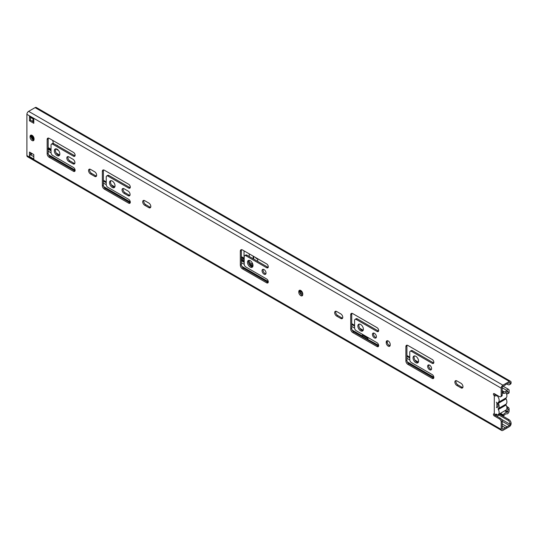 <?xml version="1.0" encoding="UTF-8"?>
<svg xmlns="http://www.w3.org/2000/svg" width="538" height="538" viewBox="0 0 538 538"><rect width="100%" height="100%" fill="white"/><g stroke="black" fill="none" stroke-linecap="round" stroke-linejoin="round"><path stroke-width="0.81" d="M32.065 153.565A3.167 1.829 -60 0 1 31.036 153.969L30.525 154.265M510.596 381.321A2.441 1.406 120 0 0 509.378 381.442L502.909 385.174A2.441 1.406 120 0 0 501.181 388.16L501.181 395.632L502.216 395.033L502.216 387.568A0.975 0.565 -60 0 1 502.909 386.371L505.323 384.979A3.167 1.829 -60 0 1 507.045 383.984L509.378 382.639A0.975 0.565 -60 0 1 509.863 382.592A0.975 0.565 -60 0 1 510.064 383.036L511.1 382.437A2.441 1.406 120 0 0 510.596 381.321L36.315 107.499A2.441 1.406 120 0 0 35.091 107.62L28.622 111.353A2.441 1.406 120 0 0 26.9 114.338L26.9 155.563A2.441 1.406 120 0 0 27.404 156.679L501.685 430.501A2.441 1.406 120 0 0 502.909 430.38L509.378 426.647A2.441 1.406 120 0 0 511.1 423.662L510.064 423.957A3.046 1.762 -120 0 0 507.912 420.225L498.84 414.993M499.526 414.193L508.941 419.627A3.046 1.762 60 0 1 511.1 423.366M510.064 423.957L510.064 424.26A0.975 0.565 -60 0 1 509.378 425.457L507.045 426.795A3.167 1.829 -60 0 1 505.323 427.791L502.909 429.19A0.975 0.565 -60 0 1 502.418 429.237A0.975 0.565 -60 0 1 502.216 428.793L502.216 421.321L501.181 421.92L501.181 429.385A2.441 1.406 120 0 0 501.685 430.501M494.476 393.749A1.217 0.706 -120 0 0 495.236 394.979L494.287 395.632A1.217 0.706 -120 0 1 493.487 394.556A1.217 0.706 -120 0 1 493.676 393.581A1.217 0.706 -120 0 1 494.287 393.641L499.459 396.627A2.441 1.406 -120 0 0 500.676 396.748A2.441 1.406 -120 0 0 501.181 395.632M502.216 395.033A2.441 1.406 60 0 1 501.712 396.15L500.676 396.748M494.469 414.045A1.217 0.706 -120 0 0 495.316 415.349L500.495 418.335A2.441 1.406 60 0 1 502.216 421.321L509.378 425.457M30.525 152.678L30.525 154.762L32.334 153.72M30.525 117.425L30.525 120.216L33.8 122.106M59.483 155.334A3.9 2.253 60 0 1 55.36 150.183A3.9 2.253 60 0 1 55.717 148.818M114.668 187.197A3.9 2.253 60 0 1 110.546 182.046A3.9 2.253 60 0 1 110.909 180.681M363.022 330.581A3.9 2.253 60 0 1 358.9 325.429A3.9 2.253 60 0 1 359.256 324.064M376.244 337.548A2.804 1.621 60 0 1 373.473 333.849A2.804 1.621 60 0 1 373.634 333.035M33.894 140.196A2.804 1.621 60 0 1 31.123 136.491L31.123 135.899A2.804 1.621 60 0 1 31.285 135.085M75.031 170.902A2.34 1.352 60 0 1 74.5 170.694L50.182 156.659A2.804 1.621 60 0 1 48.198 153.222L48.198 138.885A2.804 1.621 60 0 1 48.359 138.071M75.031 155.805A2.34 1.352 60 0 1 74.5 155.603L53.733 143.612L52.704 144.211A2.34 1.352 60 0 0 51.527 144.097L52.563 143.498A2.34 1.352 60 0 1 53.733 143.612M130.223 202.765A2.34 1.352 60 0 1 129.692 202.557L105.374 188.522A2.804 1.621 60 0 1 103.39 185.085L103.39 170.748A2.804 1.621 60 0 1 103.552 169.934M130.223 187.668A2.34 1.352 60 0 1 129.692 187.466L108.925 175.475L107.889 176.074A2.34 1.352 60 0 0 106.719 175.96L107.755 175.361A2.34 1.352 60 0 1 108.925 175.475M96.497 176.04A2.804 1.621 60 0 1 95.717 175.778L91.574 173.384A2.804 1.621 60 0 1 89.752 169.134M378.577 346.149A2.34 1.352 60 0 1 378.039 345.947L353.722 331.906A2.804 1.621 60 0 1 351.738 328.469L351.738 314.131A2.804 1.621 60 0 1 351.906 313.318M378.577 331.058A2.34 1.352 60 0 1 378.039 330.85L357.279 318.859L356.243 319.458A2.34 1.352 60 0 0 355.073 319.343L356.109 318.745A2.34 1.352 60 0 1 357.279 318.859M150.653 207.305A2.804 1.621 60 0 1 149.867 207.043L145.731 204.648A2.804 1.621 60 0 1 143.908 200.405M390.037 345.813A2.804 1.621 60 0 1 387.266 342.114L387.266 341.516A2.804 1.621 60 0 1 387.434 340.702M342.612 318.133A2.804 1.621 60 0 1 341.825 317.864L337.682 315.476A2.804 1.621 60 0 1 335.867 311.226M302.598 295.328A2.804 1.621 60 0 1 299.827 291.63L299.827 291.031A2.804 1.621 60 0 1 299.989 290.217M129.927 195.341A2.804 1.621 60 0 1 129.14 195.072L125.072 192.725A2.804 1.621 60 0 1 123.249 188.475M74.769 163.498A2.804 1.621 60 0 1 73.982 163.229L69.846 160.842A2.804 1.621 60 0 1 68.023 156.592M252.645 266.855A3.9 2.253 60 0 1 248.522 261.703A3.9 2.253 60 0 1 248.879 260.338M268.193 282.423A2.34 1.352 60 0 1 267.662 282.221L243.519 268.28A3.046 1.762 60 0 1 241.36 264.541L241.36 250.607A3.046 1.762 60 0 1 241.569 249.666M268.193 267.332A2.34 1.352 60 0 1 267.662 267.124L246.902 255.133L245.866 255.732A2.34 1.352 60 0 0 244.696 255.617L245.725 255.019A2.34 1.352 60 0 1 246.902 255.133M265.859 273.822A2.804 1.621 60 0 1 263.095 270.123A2.804 1.621 60 0 1 263.257 269.309M418.214 362.444A3.9 2.253 60 0 1 414.085 357.299A3.9 2.253 60 0 1 414.448 355.927M431.429 369.411A2.804 1.621 60 0 1 428.658 365.712A2.804 1.621 60 0 1 428.826 364.899M433.762 378.012A2.34 1.352 60 0 1 433.231 377.81L408.914 363.769A2.804 1.621 60 0 1 406.93 360.332L406.93 345.995A2.804 1.621 60 0 1 407.091 345.181M433.762 362.921A2.34 1.352 60 0 1 433.231 362.713L412.464 350.722L411.429 351.321A2.34 1.352 60 0 0 410.259 351.206L411.294 350.608A2.34 1.352 60 0 1 412.464 350.722M462.821 387.535A2.804 1.621 60 0 1 462.034 387.266L457.892 384.878A2.804 1.621 60 0 1 456.076 380.628M29.489 120.808L29.489 116.329L33.8 118.817L33.8 123.303L29.489 120.808L30.525 120.216M33.8 119.315L29.792 117.002A1.466 0.847 -60 0 1 29.489 116.329M496.587 414.085A1.829 1.056 180 0 1 494.287 413.951A1.217 0.706 -120 0 0 493.676 413.89A1.217 0.706 -120 0 0 493.487 414.872A1.217 0.706 -120 0 0 494.287 415.941L495.316 415.349M501.181 421.92A2.441 1.406 -120 0 0 499.459 418.934L494.287 415.941M33.8 154.567L33.8 159.046L29.489 156.558L29.489 152.079L33.8 154.567M54.325 150.781A3.9 2.253 60 0 1 55.132 148.999A3.9 2.253 60 0 1 58.138 150.041A3.9 2.253 60 0 1 59.839 153.969A3.9 2.253 60 0 1 59.032 155.758A3.9 2.253 60 0 1 56.026 154.709A3.9 2.253 60 0 1 54.325 150.781M109.51 182.644A3.9 2.253 60 0 1 110.317 180.862A3.9 2.253 60 0 1 113.33 181.905A3.9 2.253 60 0 1 115.031 185.832A3.9 2.253 60 0 1 114.224 187.621A3.9 2.253 60 0 1 111.218 186.572A3.9 2.253 60 0 1 109.51 182.644M357.864 326.028A3.9 2.253 60 0 1 358.671 324.246A3.9 2.253 60 0 1 361.677 325.288A3.9 2.253 60 0 1 363.385 329.216A3.9 2.253 60 0 1 362.572 331.005A3.9 2.253 60 0 1 359.566 329.955A3.9 2.253 60 0 1 357.864 326.028M372.437 334.441A2.804 1.621 60 0 1 373.016 333.163A2.804 1.621 60 0 1 375.181 333.91A2.804 1.621 60 0 1 376.405 336.734A2.804 1.621 60 0 1 375.82 338.019A2.804 1.621 60 0 1 373.661 337.265A2.804 1.621 60 0 1 372.437 334.441M34.055 139.382A2.804 1.621 60 0 1 33.477 140.667A2.804 1.621 60 0 1 31.318 139.914A2.804 1.621 60 0 1 30.088 137.089L30.088 136.491A2.804 1.621 60 0 1 30.673 135.213A2.804 1.621 60 0 1 32.831 135.959A2.804 1.621 60 0 1 34.055 138.784L34.055 139.382M51.527 144.097A2.34 1.352 60 0 0 51.043 145.166L51.043 152.617A2.34 1.352 60 0 0 52.704 155.482L73.464 167.473A2.34 1.352 60 0 1 74.997 169.537A2.34 1.352 60 0 1 74.634 171.414A2.34 1.352 60 0 1 73.464 171.292L49.146 157.257A2.804 1.621 60 0 1 47.162 153.821L47.162 139.483A2.804 1.621 60 0 1 47.748 138.199A2.804 1.621 60 0 1 49.146 138.333L73.464 152.375A2.34 1.352 60 0 1 74.997 154.44A2.34 1.352 60 0 1 74.634 156.316A2.34 1.352 60 0 1 73.464 156.202L52.704 144.211M106.719 175.96A2.34 1.352 60 0 0 106.235 177.029L106.235 184.48A2.34 1.352 60 0 0 107.889 187.345L128.656 199.336A2.34 1.352 60 0 1 130.183 201.4A2.34 1.352 60 0 1 129.826 203.277A2.34 1.352 60 0 1 128.656 203.156L104.338 189.12A2.804 1.621 60 0 1 102.354 185.684L102.354 171.346A2.804 1.621 60 0 1 102.933 170.062A2.804 1.621 60 0 1 104.338 170.196L128.656 184.238A2.34 1.352 60 0 1 130.183 186.303A2.34 1.352 60 0 1 129.826 188.179A2.34 1.352 60 0 1 128.656 188.065L107.889 176.074M90.539 169.403L94.681 171.79A2.804 1.621 60 0 1 96.51 174.265A2.804 1.621 60 0 1 96.08 176.511A2.804 1.621 60 0 1 94.681 176.37L90.539 173.982A2.804 1.621 60 0 1 88.709 171.514A2.804 1.621 60 0 1 89.14 169.262A2.804 1.621 60 0 1 90.539 169.403M355.073 319.343A2.34 1.352 60 0 0 354.589 320.413L354.589 327.864A2.34 1.352 60 0 0 356.243 330.729L377.01 342.719A2.34 1.352 60 0 1 378.537 344.784A2.34 1.352 60 0 1 378.18 346.66A2.34 1.352 60 0 1 377.01 346.539L352.693 332.504A2.804 1.621 60 0 1 350.709 329.068L350.709 314.73A2.804 1.621 60 0 1 351.287 313.446A2.804 1.621 60 0 1 352.693 313.587L377.01 327.622A2.34 1.352 60 0 1 378.537 329.686A2.34 1.352 60 0 1 378.18 331.563A2.34 1.352 60 0 1 377.01 331.448L356.243 319.458M144.695 200.667L148.831 203.055A2.804 1.621 60 0 1 150.667 205.529A2.804 1.621 60 0 1 150.237 207.776A2.804 1.621 60 0 1 148.831 207.641L144.695 205.247A2.804 1.621 60 0 1 142.859 202.779A2.804 1.621 60 0 1 143.29 200.526A2.804 1.621 60 0 1 144.695 200.667M390.198 344.401L390.198 344.999A2.804 1.621 60 0 1 389.62 346.284A2.804 1.621 60 0 1 387.461 345.53A2.804 1.621 60 0 1 386.237 342.706L386.237 342.114A2.804 1.621 60 0 1 386.815 340.83A2.804 1.621 60 0 1 388.974 341.576A2.804 1.621 60 0 1 390.198 344.401M336.647 311.495L340.789 313.883A2.804 1.621 60 0 1 342.619 316.351A2.804 1.621 60 0 1 342.195 318.604A2.804 1.621 60 0 1 340.789 318.462L336.647 316.075A2.804 1.621 60 0 1 334.818 313.6A2.804 1.621 60 0 1 335.248 311.354A2.804 1.621 60 0 1 336.647 311.495M302.76 293.916L302.76 294.515A2.804 1.621 60 0 1 302.181 295.799A2.804 1.621 60 0 1 300.016 295.046A2.804 1.621 60 0 1 298.792 292.228L298.792 291.63A2.804 1.621 60 0 1 299.377 290.345A2.804 1.621 60 0 1 301.536 291.098A2.804 1.621 60 0 1 302.76 293.916M124.036 188.737L128.105 191.091A2.804 1.621 60 0 1 129.934 193.559A2.804 1.621 60 0 1 129.503 195.812A2.804 1.621 60 0 1 128.105 195.671L124.036 193.317A2.804 1.621 60 0 1 122.2 190.849A2.804 1.621 60 0 1 122.63 188.603A2.804 1.621 60 0 1 124.036 188.737M68.81 156.854L72.946 159.248A2.804 1.621 60 0 1 74.782 161.716A2.804 1.621 60 0 1 74.352 163.962A2.804 1.621 60 0 1 72.946 163.828L68.81 161.434A2.804 1.621 60 0 1 66.974 158.966A2.804 1.621 60 0 1 67.405 156.719A2.804 1.621 60 0 1 68.81 156.854M247.487 262.302A3.9 2.253 60 0 1 248.294 260.52A3.9 2.253 60 0 1 251.3 261.562A3.9 2.253 60 0 1 253.001 265.49A3.9 2.253 60 0 1 252.194 267.278A3.9 2.253 60 0 1 249.188 266.229A3.9 2.253 60 0 1 247.487 262.302M244.696 255.617A2.34 1.352 60 0 0 244.205 256.687L244.205 264.138A2.34 1.352 60 0 0 245.866 267.003L266.626 278.993A2.34 1.352 60 0 1 268.159 281.058A2.34 1.352 60 0 1 267.796 282.934A2.34 1.352 60 0 1 266.626 282.813L242.483 268.879A3.046 1.762 60 0 1 240.325 265.14L240.325 251.199A3.046 1.762 60 0 1 240.957 249.807A3.046 1.762 60 0 1 242.483 249.955L266.626 263.896A2.34 1.352 60 0 1 268.159 265.96A2.34 1.352 60 0 1 267.796 267.837A2.34 1.352 60 0 1 266.626 267.722L245.866 255.732M262.06 270.715A2.804 1.621 60 0 1 262.638 269.43A2.804 1.621 60 0 1 264.804 270.184A2.804 1.621 60 0 1 266.028 273.008A2.804 1.621 60 0 1 265.442 274.293A2.804 1.621 60 0 1 263.284 273.539A2.804 1.621 60 0 1 262.06 270.715M413.05 357.891A3.9 2.253 60 0 1 413.863 356.109A3.9 2.253 60 0 1 416.869 357.151A3.9 2.253 60 0 1 418.571 361.079A3.9 2.253 60 0 1 417.764 362.868A3.9 2.253 60 0 1 414.758 361.818A3.9 2.253 60 0 1 413.05 357.891M427.629 366.311A2.804 1.621 60 0 1 428.208 365.026A2.804 1.621 60 0 1 430.366 365.773A2.804 1.621 60 0 1 431.59 368.597A2.804 1.621 60 0 1 431.012 369.882A2.804 1.621 60 0 1 428.853 369.129A2.804 1.621 60 0 1 427.629 366.311M410.259 351.206A2.34 1.352 60 0 0 409.774 352.276L409.774 359.727A2.34 1.352 60 0 0 411.429 362.592L432.196 374.582A2.34 1.352 60 0 1 433.729 376.647A2.34 1.352 60 0 1 433.366 378.523A2.34 1.352 60 0 1 432.196 378.402L407.878 364.367A2.804 1.621 60 0 1 405.894 360.931L405.894 346.593A2.804 1.621 60 0 1 406.479 345.309A2.804 1.621 60 0 1 407.878 345.45L432.196 359.485A2.34 1.352 60 0 1 433.729 361.549A2.34 1.352 60 0 1 433.366 363.426A2.34 1.352 60 0 1 432.196 363.311L411.429 351.321M456.856 380.897L460.999 383.285A2.804 1.621 60 0 1 462.828 385.759A2.804 1.621 60 0 1 462.398 388.006A2.804 1.621 60 0 1 460.999 387.864L456.856 385.477A2.804 1.621 60 0 1 455.027 383.002A2.804 1.621 60 0 1 455.457 380.756A2.804 1.621 60 0 1 456.856 380.897M29.489 156.558A1.466 0.847 -60 0 1 30.525 154.762L33.8 156.659M494.287 413.951L494.287 395.632A1.829 1.056 0 0 0 496.587 395.766M511.1 382.74A3.046 1.762 60 0 1 510.468 384.132L509.432 384.731A3.046 1.762 -120 0 0 510.064 383.332M506.91 383.998L507.912 384.576A3.046 1.762 -120 0 0 509.432 384.731M31.036 153.969L31.473 154.218M502.216 426.002L505.323 427.791M502.216 424.011L507.045 426.795M495.686 414.26A4.654 2.683 -120 0 0 498.181 414.59L505.942 410.111A4.654 2.683 -120 0 0 506.103 405.033A0.686 0.397 60 0 1 505.969 404.179M506.103 405.033L498.343 409.512A0.686 0.397 60 0 1 498.343 408.577L506.103 404.099A5.178 2.986 -120 0 0 506.103 398.819A0.686 0.397 60 0 1 505.969 397.965M506.103 398.819L498.343 403.298A0.686 0.397 60 0 1 498.343 402.363L506.103 397.885A4.654 2.683 -120 0 0 505.928 392.599M498.343 402.363A4.654 2.683 -120 0 0 498.531 397.777A4.654 2.683 -120 0 0 494.617 394.213M498.343 408.577A5.178 2.986 -120 0 0 498.343 403.298M498.181 414.59A4.654 2.683 -120 0 0 498.343 409.512M496.386 402.162A3.389 1.957 60 0 1 497.374 407.34A3.389 1.957 60 0 1 496.386 407.454M499.789 413.816A4.634 2.677 -60 0 1 496.87 416.244M495.471 415.43A4.634 2.677 -60 0 1 496.796 414.993A3.167 1.829 120 0 0 497.489 414.805M368.005 338.469L363.271 335.732L362.235 336.331L362.235 335.887A3.046 1.762 -60 0 1 362.565 334.38M363.332 334.824A1.587 0.915 -60 0 0 363.271 335.288L363.271 335.732M252.853 264.36L248.522 261.858M244.205 259.363L241.36 257.722M302.564 292.806L299.827 291.226M56.355 145.126A2.744 1.587 60 0 1 58.104 146.134M52.858 140.479A1.217 0.706 60 0 1 53.067 141.245M51.043 150.041L48.292 148.448A2.441 1.406 60 0 1 48.568 148.192A2.441 1.406 60 0 1 49.039 148.078M58.218 150.129A2.744 1.587 60 0 1 56.127 148.831M257.722 258.758L257.722 261.381M253.001 265.637L248.778 263.196M244.205 260.56L241.36 258.919M302.76 294.111L299.948 292.49M32.825 121.541L32.825 120.559A1.782 1.029 -60 0 1 33.363 119.059M378.651 345.362L362.235 336.331M367.931 339.169A3.046 1.762 -60 0 1 368.254 337.669M48.292 148.448L47.855 149.013M33.739 140.176A12.145 7.014 60 0 1 32.905 136.04M32.031 135.327A13.363 7.714 -120 0 0 32.831 139.745M53.067 143.39L53.067 141.945A1.829 1.056 -120 0 0 52.334 140.176M48.198 147.594L51.043 149.241M507.912 393.224L507.912 391.119L507.368 391.106A4.876 2.818 -60 0 1 503.252 393.312L503.252 392.377A1.217 0.706 -60 0 1 504.187 391.839A3.167 1.829 120 0 0 506.682 390.353A2.192 1.264 -60 0 1 508.659 389.418A2.192 1.264 -60 0 1 509.116 390.427L509.116 392.525A1.217 0.706 60 0 1 508.867 393.083L507.657 393.782A1.217 0.706 -120 0 0 507.912 393.224L509.116 392.525M506.628 406.291L508.329 407.448A1.217 0.706 60 0 1 509.116 408.893L509.116 410.992A2.192 1.264 -60 0 1 508.289 413.063A2.192 1.264 -60 0 1 506.682 413.877A3.167 1.829 120 0 0 504.187 415.275A1.217 0.706 -60 0 1 503.252 415.813L503.252 414.879A4.876 2.818 -60 0 1 507.368 412.33L507.912 411.691L507.912 409.586A1.217 0.706 -120 0 0 507.119 408.14L506.904 407.992M506.325 393.386L507.119 393.762A1.217 0.706 -120 0 0 507.657 393.782M503.252 392.377L502.216 391.778M503.252 393.312L502.216 392.713M257.722 259.202L256.539 258.522A2.744 1.587 60 0 1 255.375 257.399M503.252 414.879L500.468 413.271M503.252 415.813L499.654 413.735M368.187 337.837L363.298 335.013M31.729 138.488L31.729 135.186M302.443 292.49L299.827 290.984M301.952 291.609L299.908 290.433M249.249 253.862L249.249 256.491L249.249 253.862M249.249 260.352L249.249 262.275L249.249 260.352M253.169 258.758L253.169 256.128M253.687 259.054L253.687 256.424M244.03 250.849L244.03 257.769A1.217 0.706 60 0 1 243.775 258.327A1.217 0.706 60 0 1 243.169 258.267L241.36 257.225M243.976 258.079A1.217 0.706 60 0 1 243.687 257.971L241.36 256.626M508.941 419.627L507.912 420.225M501.53 419.331L510.064 424.26M26.9 155.563L501.181 429.385M26.9 114.338L501.181 388.16M496.87 402.686L496.87 407.495M500.495 418.335L499.459 418.934M28.622 111.353L502.909 385.174M35.091 107.62L509.378 381.442M509.378 382.639L510.064 383.036M31.123 136.491L30.088 137.089M31.123 135.899L30.088 136.491M48.198 138.885L47.162 139.483M48.198 153.222L47.162 153.821M74.5 155.603L73.464 156.202M74.5 170.694L73.464 171.292M50.182 156.659L49.146 157.257M103.39 170.748L102.354 171.346M103.39 185.085L102.354 185.684M129.692 187.466L128.656 188.065M129.692 202.557L128.656 203.156M105.374 188.522L104.338 189.12M95.717 175.778L94.681 176.37M91.574 173.384L90.539 173.982M351.738 314.131L350.709 314.73M351.738 328.469L350.709 329.068M378.039 330.85L377.01 331.448M378.039 345.947L377.01 346.539M353.722 331.906L352.693 332.504M149.867 207.043L148.831 207.641M145.731 204.648L144.695 205.247M387.266 341.516L386.237 342.114M387.266 342.114L386.237 342.706M341.825 317.864L340.789 318.462M337.682 315.476L336.647 316.075M299.827 291.031L298.792 291.63M299.827 291.63L298.792 292.228M129.14 195.072L128.105 195.671M125.072 192.725L124.036 193.317M73.982 163.229L72.946 163.828M69.846 160.842L68.81 161.434M241.36 250.607L240.325 251.199M241.36 264.541L240.325 265.14M267.662 267.124L266.626 267.722M267.662 282.221L266.626 282.813M243.519 268.28L242.483 268.879M406.93 345.995L405.894 346.593M406.93 360.332L405.894 360.931M433.231 362.713L432.196 363.311M433.231 377.81L432.196 378.402M408.914 363.769L407.878 364.367M462.034 387.266L460.999 387.864M457.892 384.878L456.856 385.477M502.216 428.793L502.909 429.19M496.796 414.993L495.532 414.26M418.389 362.121L414.98 360.151M409.774 357.151L406.93 355.51M390.057 345.766L388.362 344.784M363.197 330.258L359.787 328.288M354.589 325.288L351.738 323.647M302.618 295.281L300.917 294.299M252.82 266.532L249.41 264.561M244.205 261.562L241.36 259.915M114.843 186.874L111.433 184.904M106.235 181.905L103.39 180.257M59.657 155.011L56.248 153.041M33.8 121.117L32.825 120.559M362.235 335.887L352.128 330.043M268.274 281.636L241.831 266.371M130.297 201.979L103.773 186.659M75.112 170.116L48.581 154.796M433.843 377.225L407.313 361.906M409.788 359.935L406.93 358.288M354.596 328.072L351.738 326.425M244.218 264.346L241.36 262.699M106.242 184.689L103.39 183.041M51.056 152.826L48.198 151.178M417.206 362.256L416.493 361.845M409.774 357.965L406.93 356.324M362.013 330.393L361.301 329.982M354.589 326.102L351.738 324.461M251.636 266.666L250.923 266.256M244.205 262.376L241.36 260.735M113.659 187.009L112.953 186.599M106.235 182.718L103.39 181.077M58.474 155.146L57.761 154.736M51.043 150.855L48.198 149.214M53.067 141.945L53.201 143.404M509.116 408.893L507.912 409.586M506.682 390.353L502.216 387.777M504.187 391.839L502.216 390.696M507.912 391.119L507.563 390.924M507.912 411.691L505.552 410.333M508.329 407.448L507.119 408.14M507.368 412.33L504.731 410.81M256.929 258.294L256.539 258.522M243.687 257.971L243.169 258.267M48.568 148.192L48.904 148.004M508.659 389.418L503.144 386.237"/></g></svg>
